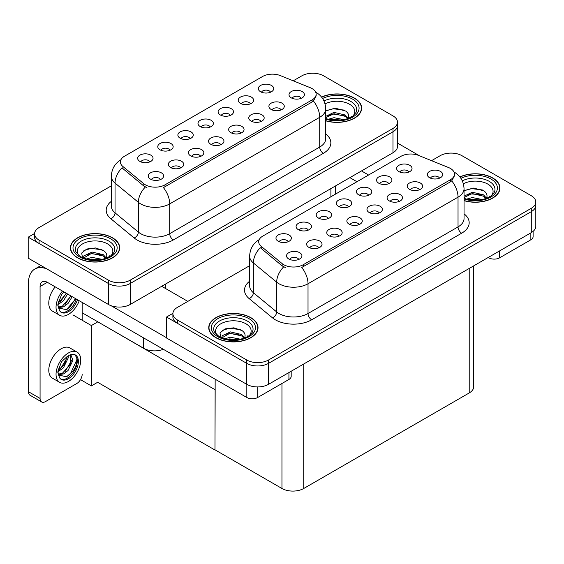 <?xml version="1.0" encoding="UTF-8"?>
<svg xmlns="http://www.w3.org/2000/svg" width="564" height="564" viewBox="0 0 564 564"><rect width="100%" height="100%" fill="white"/><g stroke="black" fill="none" stroke-linecap="round" stroke-linejoin="round"><path stroke-width="0.85" d="M301.204 98.305A4.618 2.665 0 0 0 299.963 97.008A4.618 2.665 0 0 0 295.416 96.331A4.618 2.665 0 0 0 292.187 98.305M302.142 91.558A7.699 4.449 0 0 0 292.272 91.065A7.699 4.449 0 0 0 289.727 96.585A7.699 4.449 0 0 0 291.25 97.847A7.699 4.449 0 0 0 303.672 96.585A7.699 4.449 0 0 0 302.142 91.558M230.302 115.43A4.618 2.665 0 0 0 229.069 114.132A4.618 2.665 0 0 0 224.514 113.456A4.618 2.665 0 0 0 221.292 115.43M231.24 108.683A7.699 4.449 0 0 0 221.377 108.189A7.699 4.449 0 0 0 218.825 113.709A7.699 4.449 0 0 0 220.355 114.971A7.699 4.449 0 0 0 232.77 113.709A7.699 4.449 0 0 0 231.24 108.683M250.416 103.818A4.618 2.665 0 0 0 249.175 102.521A4.618 2.665 0 0 0 244.628 101.844A4.618 2.665 0 0 0 241.399 103.818M251.354 97.071A7.699 4.449 0 0 0 241.484 96.578A7.699 4.449 0 0 0 238.939 102.098A7.699 4.449 0 0 0 240.461 103.36A7.699 4.449 0 0 0 252.883 102.098A7.699 4.449 0 0 0 251.354 97.071M169.968 150.264A4.618 2.665 0 0 0 168.728 148.966A4.618 2.665 0 0 0 164.18 148.29A4.618 2.665 0 0 0 160.952 150.264M170.906 143.517A7.699 4.449 0 0 0 161.036 143.023A7.699 4.449 0 0 0 158.491 148.543A7.699 4.449 0 0 0 160.014 149.805A7.699 4.449 0 0 0 172.436 148.543A7.699 4.449 0 0 0 170.906 143.517M220.757 144.751A4.618 2.665 0 0 0 219.516 143.453A4.618 2.665 0 0 0 214.969 142.777A4.618 2.665 0 0 0 211.74 144.751M221.694 138.004A7.699 4.449 0 0 0 211.824 137.51A7.699 4.449 0 0 0 209.279 143.037A7.699 4.449 0 0 0 210.802 144.292A7.699 4.449 0 0 0 223.224 143.037A7.699 4.449 0 0 0 221.694 138.004M180.536 167.973A4.618 2.665 0 0 0 179.296 166.676A4.618 2.665 0 0 0 174.741 165.999A4.618 2.665 0 0 0 171.519 167.973M181.474 161.226A7.699 4.449 0 0 0 171.604 160.733A7.699 4.449 0 0 0 169.052 166.26A7.699 4.449 0 0 0 170.582 167.515A7.699 4.449 0 0 0 182.997 166.26A7.699 4.449 0 0 0 181.474 161.226M270.53 92.207A4.618 2.665 0 0 0 269.289 90.91A4.618 2.665 0 0 0 264.735 90.233A4.618 2.665 0 0 0 261.513 92.207M271.467 85.46A7.699 4.449 0 0 0 261.597 84.96A7.699 4.449 0 0 0 259.045 90.487A7.699 4.449 0 0 0 260.575 91.749A7.699 4.449 0 0 0 272.997 90.487A7.699 4.449 0 0 0 271.467 85.46M240.87 133.139A4.618 2.665 0 0 0 239.629 131.842A4.618 2.665 0 0 0 235.075 131.165A4.618 2.665 0 0 0 231.853 133.139M241.808 126.392A7.699 4.449 0 0 0 231.938 125.899A7.699 4.449 0 0 0 229.386 131.426A7.699 4.449 0 0 0 230.916 132.681A7.699 4.449 0 0 0 243.338 131.426A7.699 4.449 0 0 0 241.808 126.392M281.091 109.917A4.618 2.665 0 0 0 279.857 108.619A4.618 2.665 0 0 0 275.303 107.943A4.618 2.665 0 0 0 272.081 109.917M282.028 103.17A7.699 4.449 0 0 0 272.165 102.676A7.699 4.449 0 0 0 269.613 108.196A7.699 4.449 0 0 0 271.143 109.458A7.699 4.449 0 0 0 283.558 108.196A7.699 4.449 0 0 0 282.028 103.17M260.984 121.528A4.618 2.665 0 0 0 259.743 120.231A4.618 2.665 0 0 0 255.189 119.554A4.618 2.665 0 0 0 251.967 121.528M261.922 114.781A7.699 4.449 0 0 0 252.052 114.288A7.699 4.449 0 0 0 249.499 119.815A7.699 4.449 0 0 0 251.029 121.07A7.699 4.449 0 0 0 263.444 119.815A7.699 4.449 0 0 0 261.922 114.781M190.082 138.652A4.618 2.665 0 0 0 188.841 137.355A4.618 2.665 0 0 0 184.287 136.678A4.618 2.665 0 0 0 181.065 138.652M191.02 131.905A7.699 4.449 0 0 0 181.15 131.412A7.699 4.449 0 0 0 178.598 136.932A7.699 4.449 0 0 0 180.127 138.194A7.699 4.449 0 0 0 192.55 136.932A7.699 4.449 0 0 0 191.02 131.905M210.196 127.041A4.618 2.665 0 0 0 208.955 125.744A4.618 2.665 0 0 0 204.401 125.067A4.618 2.665 0 0 0 201.179 127.041M211.133 120.294A7.699 4.449 0 0 0 201.263 119.801A7.699 4.449 0 0 0 198.711 125.321A7.699 4.449 0 0 0 200.241 126.583A7.699 4.449 0 0 0 212.656 125.321A7.699 4.449 0 0 0 211.133 120.294M160.423 179.585A4.618 2.665 0 0 0 159.182 178.287A4.618 2.665 0 0 0 154.628 177.611A4.618 2.665 0 0 0 151.406 179.585M161.36 172.838A7.699 4.449 0 0 0 151.49 172.344A7.699 4.449 0 0 0 148.938 177.871A7.699 4.449 0 0 0 150.468 179.126A7.699 4.449 0 0 0 162.89 177.871A7.699 4.449 0 0 0 161.36 172.838M200.643 156.362A4.618 2.665 0 0 0 199.402 155.065A4.618 2.665 0 0 0 194.855 154.388A4.618 2.665 0 0 0 191.633 156.362M201.581 149.615A7.699 4.449 0 0 0 191.718 149.122A7.699 4.449 0 0 0 189.166 154.649A7.699 4.449 0 0 0 190.695 155.904A7.699 4.449 0 0 0 203.111 154.649A7.699 4.449 0 0 0 201.581 149.615M149.855 161.875A4.618 2.665 0 0 0 148.614 160.578A4.618 2.665 0 0 0 144.067 159.901A4.618 2.665 0 0 0 140.845 161.875M150.792 155.128A7.699 4.449 0 0 0 140.929 154.635A7.699 4.449 0 0 0 138.377 160.155A7.699 4.449 0 0 0 139.907 161.417A7.699 4.449 0 0 0 152.322 160.155A7.699 4.449 0 0 0 150.792 155.128M312.089 88.583A13.86 8.002 0 0 0 310.242 87.688L280.343 75.597A13.86 8.002 0 0 0 262.591 76.5L124.454 156.249A13.86 8.002 0 0 0 120.393 161.91A13.86 8.002 0 0 0 122.903 166.5L143.834 183.758A13.86 8.002 0 0 0 164.991 184.83L312.089 99.898A13.86 8.002 0 0 0 316.15 94.237A13.86 8.002 0 0 0 312.089 88.583M163.334 349.285A15.404 8.89 180 0 1 143.644 348.27L82.182 312.787M313.323 73.242L312.16 73.242M34.587 233.496L28.2 237.183L108.429 283.502A15.404 8.89 0 0 0 130.213 283.502L392.974 131.8A15.404 8.89 0 0 0 397.486 125.511A15.404 8.89 0 0 1 392.974 131.8L130.213 283.502A15.404 8.89 0 0 1 108.429 283.502L39.092 243.472A15.404 8.89 0 0 1 34.58 237.183L34.58 233.834A15.404 8.89 0 0 0 39.092 240.116L108.429 280.153A15.404 8.89 0 0 0 130.213 280.153L392.974 128.444A15.404 8.89 0 0 0 397.486 122.162A15.404 8.89 0 0 0 392.974 115.874L323.637 75.837A15.404 8.89 0 0 0 301.853 75.837L293.238 80.814M28.2 237.183L28.2 258.143L108.429 304.468A15.404 8.89 0 0 0 130.213 304.468L392.974 152.759A15.404 8.89 0 0 0 397.486 146.471L397.486 122.162M97.833 321.818L91.368 325.548L72.925 314.902M215.159 389.562L214.983 450.03L97.65 382.286L91.368 385.917L80.497 379.635M91.368 385.917L91.368 325.548M214.983 450.03L215.159 379.205M95.288 320.352L214.983 389.668M439.518 178.161A4.618 2.665 0 0 0 438.277 176.863A4.618 2.665 0 0 0 433.73 176.187A4.618 2.665 0 0 0 430.508 178.161M440.456 171.414A7.699 4.449 0 0 0 430.593 170.92A7.699 4.449 0 0 0 428.041 176.44A7.699 4.449 0 0 0 429.571 177.702A7.699 4.449 0 0 0 441.986 176.44A7.699 4.449 0 0 0 440.456 171.414M368.623 195.285A4.618 2.665 0 0 0 367.383 193.988A4.618 2.665 0 0 0 362.828 193.311A4.618 2.665 0 0 0 359.606 195.285M369.561 188.538A7.699 4.449 0 0 0 359.691 188.045A7.699 4.449 0 0 0 357.139 193.565A7.699 4.449 0 0 0 358.669 194.827A7.699 4.449 0 0 0 371.084 193.565A7.699 4.449 0 0 0 369.561 188.538M388.73 183.674A4.618 2.665 0 0 0 387.489 182.376A4.618 2.665 0 0 0 382.942 181.7A4.618 2.665 0 0 0 379.72 183.674M389.668 176.927A7.699 4.449 0 0 0 379.805 176.433A7.699 4.449 0 0 0 377.253 181.953A7.699 4.449 0 0 0 378.782 183.215A7.699 4.449 0 0 0 391.197 181.953A7.699 4.449 0 0 0 389.668 176.927M308.282 230.119A4.618 2.665 0 0 0 307.042 228.822A4.618 2.665 0 0 0 302.494 228.145A4.618 2.665 0 0 0 299.272 230.119M309.22 223.372A7.699 4.449 0 0 0 299.357 222.879A7.699 4.449 0 0 0 296.805 228.399A7.699 4.449 0 0 0 298.335 229.661A7.699 4.449 0 0 0 310.75 228.399A7.699 4.449 0 0 0 309.22 223.372M359.071 224.606A4.618 2.665 0 0 0 357.83 223.309A4.618 2.665 0 0 0 353.283 222.632A4.618 2.665 0 0 0 350.061 224.606M360.008 217.859A7.699 4.449 0 0 0 350.145 217.366A7.699 4.449 0 0 0 347.593 222.893A7.699 4.449 0 0 0 349.123 224.148A7.699 4.449 0 0 0 361.538 222.893A7.699 4.449 0 0 0 360.008 217.859M318.85 247.829A4.618 2.665 0 0 0 317.61 246.531A4.618 2.665 0 0 0 313.055 245.855A4.618 2.665 0 0 0 309.833 247.829M319.788 241.082A7.699 4.449 0 0 0 309.918 240.588A7.699 4.449 0 0 0 307.366 246.115A7.699 4.449 0 0 0 308.896 247.37A7.699 4.449 0 0 0 321.318 246.115A7.699 4.449 0 0 0 319.788 241.082M408.844 172.062A4.618 2.665 0 0 0 407.603 170.765A4.618 2.665 0 0 0 403.048 170.088A4.618 2.665 0 0 0 399.827 172.062M409.781 165.315A7.699 4.449 0 0 0 399.911 164.815A7.699 4.449 0 0 0 397.366 170.342A7.699 4.449 0 0 0 398.889 171.604A7.699 4.449 0 0 0 411.311 170.342A7.699 4.449 0 0 0 409.781 165.315M379.184 212.995A4.618 2.665 0 0 0 377.943 211.697A4.618 2.665 0 0 0 373.389 211.021A4.618 2.665 0 0 0 370.167 212.995M380.122 206.248A7.699 4.449 0 0 0 370.252 205.754A7.699 4.449 0 0 0 367.707 211.281A7.699 4.449 0 0 0 369.23 212.536A7.699 4.449 0 0 0 381.652 211.281A7.699 4.449 0 0 0 380.122 206.248M419.412 189.772A4.618 2.665 0 0 0 418.171 188.475A4.618 2.665 0 0 0 413.616 187.798A4.618 2.665 0 0 0 410.395 189.772M420.349 183.025A7.699 4.449 0 0 0 410.479 182.532A7.699 4.449 0 0 0 407.927 188.052A7.699 4.449 0 0 0 409.457 189.314A7.699 4.449 0 0 0 421.872 188.052A7.699 4.449 0 0 0 420.349 183.025M399.298 201.383A4.618 2.665 0 0 0 398.057 200.086A4.618 2.665 0 0 0 393.503 199.409A4.618 2.665 0 0 0 390.281 201.383M400.236 194.636A7.699 4.449 0 0 0 390.366 194.143A7.699 4.449 0 0 0 387.813 199.67A7.699 4.449 0 0 0 389.343 200.925A7.699 4.449 0 0 0 401.765 199.67A7.699 4.449 0 0 0 400.236 194.636M328.396 218.508A4.618 2.665 0 0 0 327.155 217.21A4.618 2.665 0 0 0 322.601 216.534A4.618 2.665 0 0 0 319.379 218.508M329.334 211.761A7.699 4.449 0 0 0 319.464 211.267A7.699 4.449 0 0 0 316.919 216.787A7.699 4.449 0 0 0 318.441 218.049A7.699 4.449 0 0 0 330.864 216.787A7.699 4.449 0 0 0 329.334 211.761M348.51 206.896A4.618 2.665 0 0 0 347.269 205.599A4.618 2.665 0 0 0 342.715 204.922A4.618 2.665 0 0 0 339.493 206.896M349.447 200.149A7.699 4.449 0 0 0 339.577 199.656A7.699 4.449 0 0 0 337.025 205.176A7.699 4.449 0 0 0 338.555 206.438A7.699 4.449 0 0 0 350.977 205.176A7.699 4.449 0 0 0 349.447 200.149M298.737 259.44A4.618 2.665 0 0 0 297.496 258.143A4.618 2.665 0 0 0 292.942 257.466A4.618 2.665 0 0 0 289.72 259.44M299.674 252.693A7.699 4.449 0 0 0 289.804 252.2A7.699 4.449 0 0 0 287.252 257.727A7.699 4.449 0 0 0 288.782 258.982A7.699 4.449 0 0 0 301.204 257.727A7.699 4.449 0 0 0 299.674 252.693M338.964 236.217A4.618 2.665 0 0 0 337.723 234.92A4.618 2.665 0 0 0 333.169 234.243A4.618 2.665 0 0 0 329.947 236.217M339.902 229.47A7.699 4.449 0 0 0 330.032 228.977A7.699 4.449 0 0 0 327.48 234.504A7.699 4.449 0 0 0 329.009 235.759A7.699 4.449 0 0 0 341.424 234.504A7.699 4.449 0 0 0 339.902 229.47M288.176 241.73A4.618 2.665 0 0 0 286.935 240.433A4.618 2.665 0 0 0 282.381 239.756A4.618 2.665 0 0 0 279.159 241.73M289.113 234.984A7.699 4.449 0 0 0 279.243 234.49A7.699 4.449 0 0 0 276.691 240.01A7.699 4.449 0 0 0 278.221 241.272A7.699 4.449 0 0 0 290.636 240.01A7.699 4.449 0 0 0 289.113 234.984M450.403 168.439A13.86 8.002 0 0 0 448.556 167.543L418.664 155.452A13.86 8.002 0 0 0 400.905 156.355L262.768 236.104A13.86 8.002 0 0 0 258.707 241.766A13.86 8.002 0 0 0 261.217 246.355L282.148 263.614A13.86 8.002 0 0 0 303.305 264.685L450.403 179.754A13.86 8.002 0 0 0 454.464 174.093A13.86 8.002 0 0 0 450.403 168.439M451.644 153.098L450.474 153.098M172.908 313.351L166.514 317.038L246.743 363.364A15.404 8.89 0 0 0 268.527 363.364L531.288 211.655A15.404 8.89 0 0 0 535.8 205.367A15.404 8.89 0 0 1 531.288 211.655L268.527 363.364A15.404 8.89 0 0 1 246.743 363.364L177.406 323.327A15.404 8.89 0 0 1 172.894 317.038L172.894 313.69A15.404 8.89 0 0 0 177.406 319.971L246.743 360.008A15.404 8.89 0 0 0 268.527 360.008L531.288 208.299A15.404 8.89 0 0 0 535.8 202.018A15.404 8.89 0 0 0 531.288 195.729L461.951 155.692A15.404 8.89 0 0 0 440.167 155.692L431.552 160.669M166.514 317.038L166.514 337.998L246.743 384.324A15.404 8.89 0 0 0 268.527 384.324L531.288 232.615A15.404 8.89 0 0 0 535.8 226.326L535.8 202.018M473.725 265.856L473.725 386.671A15.404 8.89 180 0 1 469.213 392.96L303.742 488.487A15.404 8.89 180 0 1 281.958 488.487L215.159 449.924M325.731 120.816A24.647 14.227 0 0 0 361.637 108.161A24.647 14.227 0 0 0 354.418 98.101A24.647 14.227 0 0 0 321.558 97.071M112.497 237.768A24.647 14.227 0 0 0 85.636 234.687A24.647 14.227 0 0 0 70.43 247.829A24.647 14.227 0 0 0 77.642 257.896A24.647 14.227 0 0 0 104.502 260.977A24.647 14.227 0 0 0 119.716 247.829A24.647 14.227 0 0 0 112.497 237.768M70.683 249.14A24.647 14.227 0 0 0 70.599 249.507M316.15 94.237L316.15 95.936L313.436 101.012L312.089 101.992L163.433 187.622A17.97 10.378 60 0 1 169.708 203.9A20.537 11.858 180 0 1 140.669 203.9A20.537 11.858 180 0 1 138.363 202.321L115.042 183.088A20.537 11.858 180 0 1 111.327 176.285L111.327 206.05A20.537 11.858 0 0 0 115.042 212.847L138.363 232.079A20.537 11.858 0 0 0 140.669 233.665A20.537 11.858 0 0 0 169.708 233.665L319.717 147.056A20.537 11.858 0 0 0 325.731 138.673L325.731 108.915A20.537 11.858 180 0 1 319.717 117.298A17.97 10.378 -120 0 0 313.436 101.012M146.95 187.622L143.834 186.042L121.972 167.839A17.97 12.02 129.5 0 0 115.042 183.088L115.042 212.847A5.132 3.433 -50.5 0 1 110.84 218.74A25.669 14.819 180 0 1 111.327 201.348M111.327 185.838L39.092 227.546A15.404 8.89 0 0 0 34.58 233.834M119.54 249.507A24.647 14.227 0 0 0 119.455 249.14M361.468 109.832A24.647 14.227 0 0 0 361.383 109.465M464.045 200.671A24.647 14.227 0 0 0 499.951 188.016A24.647 14.227 0 0 0 492.732 177.956A24.647 14.227 0 0 0 459.871 176.927M250.811 317.624A24.647 14.227 0 0 0 223.957 314.543A24.647 14.227 0 0 0 208.743 327.691A24.647 14.227 0 0 0 215.963 337.751A24.647 14.227 0 0 0 242.816 340.832A24.647 14.227 0 0 0 258.03 327.691A24.647 14.227 0 0 0 250.811 317.624M208.997 328.995A24.647 14.227 0 0 0 208.913 329.362M454.464 174.093L454.464 175.792L451.75 180.868L450.403 181.848L301.747 267.477A17.97 10.378 60 0 1 308.022 283.755A20.537 11.858 180 0 1 278.983 283.755A20.537 11.858 180 0 1 276.684 282.176L253.356 262.944A20.537 11.858 180 0 1 249.641 256.141L249.641 285.906A20.537 11.858 0 0 0 253.356 292.702L276.684 311.934A20.537 11.858 0 0 0 278.983 313.521A20.537 11.858 0 0 0 308.022 313.521L458.031 226.911A20.537 11.858 0 0 0 464.045 218.529L464.045 188.771A20.537 11.858 180 0 1 458.031 197.153A17.97 10.378 -120 0 0 451.75 180.868M285.264 267.477L282.148 265.898L260.286 247.695A17.97 12.02 129.5 0 0 253.356 262.944L253.356 292.702A5.132 3.433 -50.5 0 1 249.154 298.596A25.669 14.819 180 0 1 249.641 281.203M249.641 265.693L177.406 307.401A15.404 8.89 0 0 0 172.894 313.69M257.854 329.362A24.647 14.227 0 0 0 257.769 328.995M499.782 189.687A24.647 14.227 0 0 0 499.697 189.321M499.634 250.895L499.634 257.811L530.851 239.785L530.851 232.869M419.51 155.798L397.486 143.08M368.574 175.016L361.496 170.934M533.107 231.353L533.107 236.64A7.699 4.449 180 0 1 530.851 239.785M499.634 257.811A7.699 4.449 180 0 1 488.741 257.811L488.741 257.177M349.884 177.639L356.963 181.728M488.198 257.494L488.741 257.811M257.706 386.925L257.706 397.486L288.93 379.459L288.93 372.543M187.826 301.38L161.685 286.293M166.514 337.709L111.023 305.667M40.072 398.431A7.699 4.449 120 0 0 41.666 401.956L30.047 395.244A7.699 4.449 -60 0 1 28.454 391.719L40.072 398.431L40.072 286.505A10.265 5.929 60 0 1 42.194 281.803A10.265 5.929 60 0 1 47.334 282.31L246.821 397.486L246.821 384.359M46.918 268.95A30.801 17.787 -120 0 0 34.834 269.049A30.801 17.787 -120 0 0 28.454 283.149L28.454 391.719M41.666 401.956A7.699 4.449 120 0 0 45.515 401.575L76.739 383.548A7.699 4.449 120 0 0 82.182 374.115M82.182 320.246L82.182 302.431M291.186 371.239L291.186 376.315A7.699 4.449 180 0 1 288.93 379.459M257.706 397.486A7.699 4.449 180 0 1 246.821 397.486M55.223 286.864A17.456 10.082 120 0 0 52.403 311.095L59.657 315.283A17.456 10.082 120 0 0 68.385 314.423A17.456 10.082 120 0 0 79.228 300.725M62.484 291.059A17.456 10.082 120 0 0 59.657 315.283M58.325 301.775L58.064 305.737L59.481 310.524A14.121 8.15 120 0 0 61.328 312.393A14.121 8.15 120 0 0 68.385 311.695A14.121 8.15 120 0 0 77.472 299.71M60.806 312.047A14.121 8.15 120 0 0 67.299 311.067A14.121 8.15 120 0 0 76.38 299.082M75.872 298.786L66.474 309.636L58.402 308M67.574 293.999L63.436 300.781L58.043 304.581M66.425 293.336L58.106 303.376M72.185 296.664L68.047 303.439L63.563 306.858L58.303 307.577M71.036 295.994L62.407 306.196L58.212 307.098M59.481 310.524L57.747 305.004L61.525 294.641L63.929 291.891M75.449 298.546L70.74 306.048L67.053 309.347M70.838 295.881L65.079 304.489M66.228 293.217L60.468 301.825M77.113 352.119L69.851 347.932A17.456 10.082 120 0 0 61.123 348.799A17.456 10.082 120 0 0 49.724 364.175A17.456 10.082 120 0 0 52.403 378.162L59.657 382.357A17.456 10.082 120 0 0 68.385 381.49A17.456 10.082 120 0 0 79.792 366.114A17.456 10.082 120 0 0 77.113 352.119A17.456 10.082 120 0 0 68.385 352.986A17.456 10.082 120 0 0 56.985 368.37A17.456 10.082 120 0 0 59.657 382.357M75.09 354.827L77.049 358.5C77.113 366.106 73.588 372.177 66.474 376.703L58.402 375.074M68.385 378.768A14.121 8.15 120 0 0 77.613 366.325A14.121 8.15 120 0 0 75.449 355.01A14.121 8.15 120 0 0 68.385 355.715A14.121 8.15 120 0 0 67.236 356.455L61.525 361.714L57.747 372.078L59.481 377.591A14.121 8.15 120 0 0 61.328 379.466A14.121 8.15 120 0 0 68.385 378.768M60.806 379.114A14.121 8.15 120 0 0 67.299 378.141A14.121 8.15 120 0 0 77.049 358.5M68.258 355.785L68.307 357.717L63.436 367.848L58.043 371.655M67.186 356.483L64.451 364.379L58.106 370.449M69.823 355.003L71.099 355.405L72.918 360.382L68.047 370.513L63.563 373.932L58.303 374.651M70.486 355.137L70.563 364.259L62.407 373.262L58.212 374.172M59.481 377.591L58.064 372.804L58.325 368.849M76.725 357.153L76.859 359.769L70.74 373.121L67.053 376.421M71.691 360.431L65.079 371.556M67.081 357.773L60.468 368.898M325.054 103.917A17.766 10.258 180 0 1 349.56 104.255A17.766 10.258 180 0 1 353.064 115.888M321.67 97.205A24.386 14.079 180 0 1 354.241 98.199A24.386 14.079 180 0 1 361.383 108.161A24.386 14.079 180 0 1 325.731 120.647M325.731 110.882L335.376 108.196L345.64 111.045C348.221 112.927 349.172 115.091 348.474 117.523A11.604 6.697 0 0 1 348.058 118.56M328.199 119.293L333.994 117.7L344.153 119.688M330.208 119.765L342.017 120.076M325.731 116.339L333.994 112.377L345.203 115L348.164 118.355M325.731 117.665L333.951 113.716L345.203 116.332L347.643 118.715M350.413 117.538L351.499 116.163L350.674 117.404M325.858 110.791L333.077 108.746L343.977 110.072M325.844 116.121L333.077 114.069L345.203 115.888M330.426 119.815L333.077 119.392L341.946 120.083M463.368 183.772A17.766 10.258 180 0 1 487.874 184.118A17.766 10.258 180 0 1 491.378 195.743M459.984 177.061A24.386 14.079 180 0 1 492.555 178.055A24.386 14.079 180 0 1 499.697 188.016A24.386 14.079 180 0 1 464.045 200.502M464.045 190.738L473.689 188.052L483.954 190.9C486.542 192.782 487.486 194.947 486.788 197.379A11.604 6.697 0 0 1 486.379 198.415M466.52 199.148L472.308 197.555L482.467 199.543M468.522 199.621L480.338 199.931M464.045 196.194L472.308 192.232L483.517 194.855L486.485 198.211M464.045 197.52L472.265 193.572L483.517 196.187L485.956 198.57M488.727 197.393L489.813 196.018L488.988 197.259M464.172 190.646L471.391 188.602L482.298 189.927M467.697 194.594L471.391 193.924L480.641 194.721M468.74 199.67L471.391 199.247L480.26 199.938M79.002 255.562A17.766 10.258 180 0 1 84.847 242.795A17.766 10.258 180 0 1 107.632 243.93A17.766 10.258 180 0 1 111.136 255.562M112.314 237.874A24.386 14.079 180 0 1 119.455 247.829A24.386 14.079 180 0 1 104.403 260.843A24.386 14.079 180 0 1 77.825 257.79A24.386 14.079 180 0 1 70.683 247.829A24.386 14.079 180 0 1 85.735 234.821A24.386 14.079 180 0 1 112.314 237.874M82.598 257.981L81.667 253.067L86.722 249.027L95.52 247.963L103.713 250.719C106.3 252.601 107.245 254.759 106.554 257.198A11.604 6.697 0 0 1 106.138 258.234M86.278 258.968L92.066 257.374L102.225 259.362M88.287 259.44L100.096 259.75M105.715 258.39L103.275 256.007L91.481 253.44L83.542 258.058L83.86 255.901L92.066 252.052L103.275 254.674L106.243 258.03M108.492 257.212L109.571 255.837L108.746 257.078M83.93 250.465L91.157 248.421L102.056 249.746M87.455 254.413L91.157 253.744L100.406 254.54M88.506 259.482L91.157 259.066L100.018 259.757M217.316 335.418A17.766 10.258 180 0 1 223.161 322.65A17.766 10.258 180 0 1 245.946 323.785A17.766 10.258 180 0 1 249.457 335.418M250.627 317.729A24.386 14.079 180 0 1 257.769 327.691A24.386 14.079 180 0 1 242.717 340.698A24.386 14.079 180 0 1 216.139 337.646A24.386 14.079 180 0 1 208.997 327.691A24.386 14.079 180 0 1 224.056 314.677A24.386 14.079 180 0 1 250.627 317.729M220.912 337.836L219.981 332.922L225.036 328.882L233.834 327.818L242.026 330.574C244.614 332.457 245.559 334.614 244.868 337.053A11.604 6.697 0 0 1 244.452 338.09M224.592 338.823L230.38 337.23L240.539 339.218M226.601 339.295L238.41 339.606M244.029 338.245L241.589 335.862L229.802 333.296L221.863 337.914L222.174 335.756L230.38 331.907L241.589 334.53L244.557 337.885M246.806 337.068L247.885 335.693L247.067 336.934M222.244 330.321L229.47 328.276L240.37 329.602M225.776 334.269L229.47 333.599L238.72 334.396M226.82 339.338L229.47 338.922L238.332 339.613M143.644 348.27L143.644 337.914M392.974 152.759L392.974 128.444M130.213 304.468L130.213 280.153M108.429 304.468L108.429 280.153M330.899 196.773L330.899 188.602M165.428 288.451L165.428 284.136M122.903 166.5L122.903 168.784M143.834 183.758L143.834 186.042M164.991 184.83L164.991 186.917M312.089 99.898L312.089 101.992M531.288 232.615L531.288 208.299M268.527 384.324L268.527 360.008M246.743 384.324L246.743 360.008M469.213 392.96L469.213 268.457M303.742 488.487L303.742 363.991M281.958 488.487L281.958 383.485M261.217 246.355L261.217 248.639M282.148 263.614L282.148 265.898M303.305 264.685L303.305 266.772M450.403 179.754L450.403 181.848M173.338 239.954A5.132 2.961 60 0 1 169.708 233.665L169.708 203.9L319.717 117.298L319.717 147.056A5.132 2.961 60 0 0 323.341 153.345L173.338 239.954A25.669 14.819 180 0 1 137.038 239.954A25.669 14.819 180 0 1 134.161 237.973L110.84 218.74M145.364 186.994A17.97 12.02 129.5 0 0 138.363 202.321L138.363 232.079A5.132 3.433 -50.5 0 1 134.161 237.973M325.731 133.978A25.669 14.819 180 0 1 323.341 153.345M39.092 240.116L39.092 243.472M311.652 319.809A5.132 2.961 60 0 1 308.022 313.521L308.022 283.755L458.031 197.153L458.031 226.911A5.132 2.961 60 0 0 461.662 233.2L311.652 319.809A25.669 14.819 180 0 1 275.352 319.809A25.669 14.819 180 0 1 272.475 317.828L249.154 298.596M283.678 266.85A17.97 12.02 129.5 0 0 276.684 282.176L276.684 311.934A5.132 3.433 -50.5 0 1 272.475 317.828M464.045 213.834A25.669 14.819 180 0 1 461.662 233.2M177.406 319.971L177.406 323.327M47.334 282.31L40.072 286.505M323.99 100.998A19.669 11.358 180 0 1 350.907 101.492A19.669 11.358 180 0 1 355.969 112.518L352.909 116.008L348.221 118.503L343.053 119.906L337.011 120.435L329.291 119.568L325.731 118.489M322.594 98.496A22.074 12.746 180 0 1 352.606 99.144A22.074 12.746 180 0 1 354.432 115.98A22.074 12.746 180 0 1 325.731 119.117M462.304 180.854A19.669 11.358 180 0 1 489.221 181.347A19.669 11.358 180 0 1 494.283 192.373L491.223 195.863L486.535 198.359L481.367 199.762L475.325 200.291L467.605 199.423L464.045 198.345M460.908 178.351A22.074 12.746 180 0 1 490.92 178.999A22.074 12.746 180 0 1 492.746 195.835A22.074 12.746 180 0 1 464.045 198.972M76.098 252.193A19.669 11.358 180 0 1 85.192 239.376A19.669 11.358 180 0 1 108.979 241.166A19.669 11.358 180 0 1 114.048 252.193L113.526 253.102C111.848 254.554 113.963 254.505 106.3 258.171C97.043 261.118 88.527 260.631 80.744 256.719L76.098 252.193M110.678 238.819A22.074 12.746 180 0 1 110.678 256.846A22.074 12.746 180 0 1 79.461 256.846A22.074 12.746 180 0 1 79.461 238.819A22.074 12.746 180 0 1 110.678 238.819M214.412 332.048A19.669 11.358 180 0 1 223.506 319.231A19.669 11.358 180 0 1 247.293 321.022A19.669 11.358 180 0 1 252.362 332.048L251.84 332.957C250.162 334.41 252.277 334.36 244.614 338.026C235.357 340.973 226.841 340.487 219.058 336.574L214.412 332.048M248.999 318.674A22.074 12.746 180 0 1 248.999 336.701A22.074 12.746 180 0 1 217.774 336.701A22.074 12.746 180 0 1 217.774 318.674A22.074 12.746 180 0 1 248.999 318.674M335.404 194.171L335.404 186M325.731 108.915C325.379 101.527 322.136 95.993 315.995 92.306L315.65 92.108M121.063 159.675C114.922 163.363 111.679 168.904 111.327 176.285M464.045 188.771C463.7 181.382 460.45 175.848 454.309 172.161L453.964 171.964M259.384 239.531C253.236 243.218 249.993 248.759 249.641 256.141M34.834 269.049L40.96 265.51M361.383 108.161L361.383 110.206M499.697 188.016L499.697 190.061M119.455 247.829L119.455 249.88M70.683 247.829L70.683 249.88M257.769 327.691L257.769 329.736M208.997 327.691L208.997 329.736"/></g></svg>
